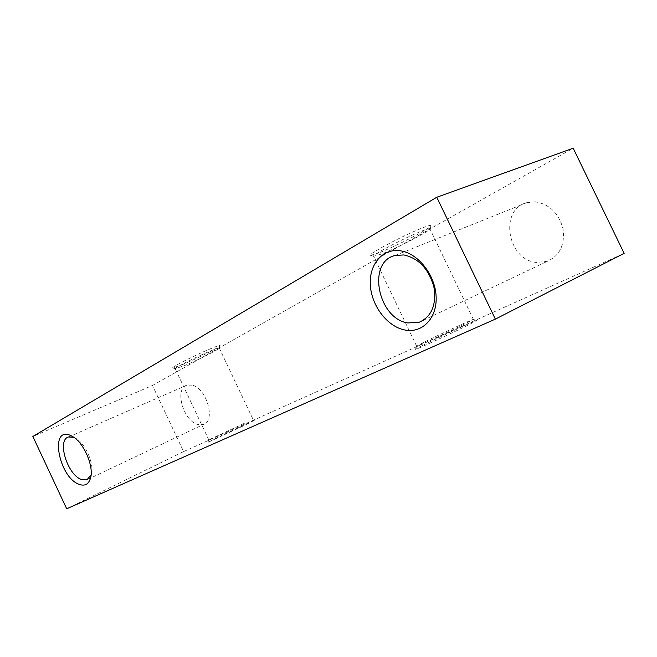 <?xml version="1.0" encoding="UTF-8"?>
<svg xmlns="http://www.w3.org/2000/svg" width="657" height="657" viewBox="0 0 657 657"><rect width="100%" height="100%" fill="white"/><g stroke="black" fill="none" stroke-linecap="round" stroke-linejoin="round"><path stroke-width="0.49" stroke-dasharray="3.29 2.46" d="M66.702 508.789L183.623 451.581L152.449 385.495L32.85 436.478M183.623 451.581L624.15 253.364M152.449 385.495L573.183 148.211M192.238 385.158L186.834 385.183C174.261 388.657 183.131 420.652 197.543 424.397L203.539 424.406C215.964 420.882 206.692 388.303 192.238 385.158M535.422 201.83L526.889 202.643C498.844 209.46 507.409 260.18 536.449 262.43L547.38 261.289C559.789 255.639 565.012 244.864 563.065 228.965C558.811 213.279 549.597 204.228 535.422 201.83M73.658 437.283L76.22 438.58C85.747 444.107 94.271 463.982 91.389 473.902L91.085 474.97M423.141 345.18L415.511 349.327C414.846 350.329 453.437 332.524 469.78 324.262L476.645 320.542C477.984 319.187 439.96 336.721 423.141 345.18M423.732 342.354L416.653 346.157C416.086 346.995 451.802 330.471 466.979 322.842L473.401 319.392C474.009 318.514 439.163 334.635 423.732 342.354M246.268 424.512L255.318 419.823L217.549 437.398L207.916 442.391L246.268 424.512M244.396 423.272L208.803 439.878L244.396 423.272M381.462 254.078L373.619 256.263C371.262 255.245 406.584 236.799 422.747 230.697C427.222 228.973 429.596 228.34 429.892 228.784L429.801 229.121C428.545 231.806 396.664 248.206 381.462 254.078M378.941 252.846L370.794 255.327C364.561 255.86 404.712 234.549 423.354 227.56C429.037 225.4 431.567 224.858 430.943 225.934C429.53 228.915 395.317 246.564 378.941 252.846M210.215 351.076C215.898 348.711 218.912 347.701 219.249 348.029L219.208 348.194C218.617 349.614 197.847 360.028 184.765 365.489L175.205 368.758C173.859 368.191 196.394 356.792 210.215 351.076M183.032 364.372L172.881 367.945C169.375 368.207 194.702 355.248 210.412 348.785C217.221 345.976 220.448 344.958 220.095 345.73C219.43 347.307 197.125 358.508 183.032 364.372M423.346 320.279L547.38 261.289M395.103 255.474L526.889 202.643M68.509 436.979L186.834 385.183M87.808 479.405L203.539 424.406M76.22 438.58L72.911 436.683M91.389 473.902L90.929 476.251M416.653 346.157L415.511 349.327M473.393 319.417L476.645 320.542M219.249 348.029L252.83 418.928L255.318 419.823M208.811 439.886L207.916 442.391M416.628 346.149L373.619 256.263M473.401 319.392L429.892 228.784M373.932 256.402L370.794 255.327M429.801 229.121L430.943 225.934M208.803 439.878L175.205 368.758M219.208 348.194L220.095 345.73M175.362 368.823L172.881 367.945"/><path stroke-width="0.99" d="M495.362 319.121L436.774 197.256L573.183 148.211L624.15 253.364L495.362 319.121L66.702 508.789L32.85 436.478L436.774 197.256M403.866 254.941C418.657 258.291 428.643 268.894 433.85 286.764C436.642 304.749 431.756 316.584 419.199 322.258L407.964 322.957C377.997 318.924 366.59 261.913 395.103 255.474L403.866 254.941M399.924 250.752C417.721 252.846 435.197 274.634 436.117 296.43C437.299 318.267 422.139 333.616 404.794 329.986C387.449 326.669 371.772 306.219 370.367 285.623C368.725 265.009 382.103 248.321 399.924 250.752M91.085 474.97L86.921 479.832L81.205 479.421C67.228 474.494 56.765 439.919 68.509 436.979L73.658 437.283M69.938 435.18L72.911 436.683C83.989 443.105 93.959 466.347 90.6 477.877C88.695 484.381 84.745 486.5 78.774 484.217C58.908 476.916 49.447 426.705 69.938 435.18M419.199 322.258L423.346 320.279M86.921 479.832L87.808 479.405M90.929 476.251L90.6 477.877"/></g></svg>
